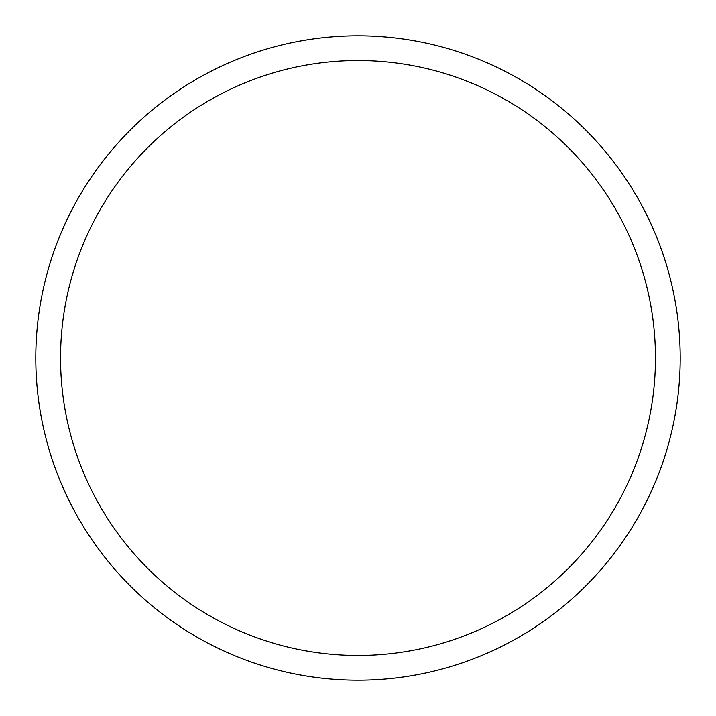 <?xml version="1.0" encoding="UTF-8"?>
<svg xmlns="http://www.w3.org/2000/svg" width="716" height="716" viewBox="0 0 716 716"><rect width="100%" height="100%" fill="white"/><g stroke="black" fill="none" stroke-linecap="round" stroke-linejoin="round"><path stroke-width="1.07" d="M60.547 358A297.453 297.453 0 0 1 506.731 100.392A297.453 297.453 0 0 1 506.731 615.608A297.453 297.453 0 0 1 60.547 358M35.8 358A322.2 322.2 0 0 1 519.1 78.966A322.2 322.2 0 0 1 519.1 637.034A322.2 322.2 0 0 1 35.8 358"/></g></svg>
